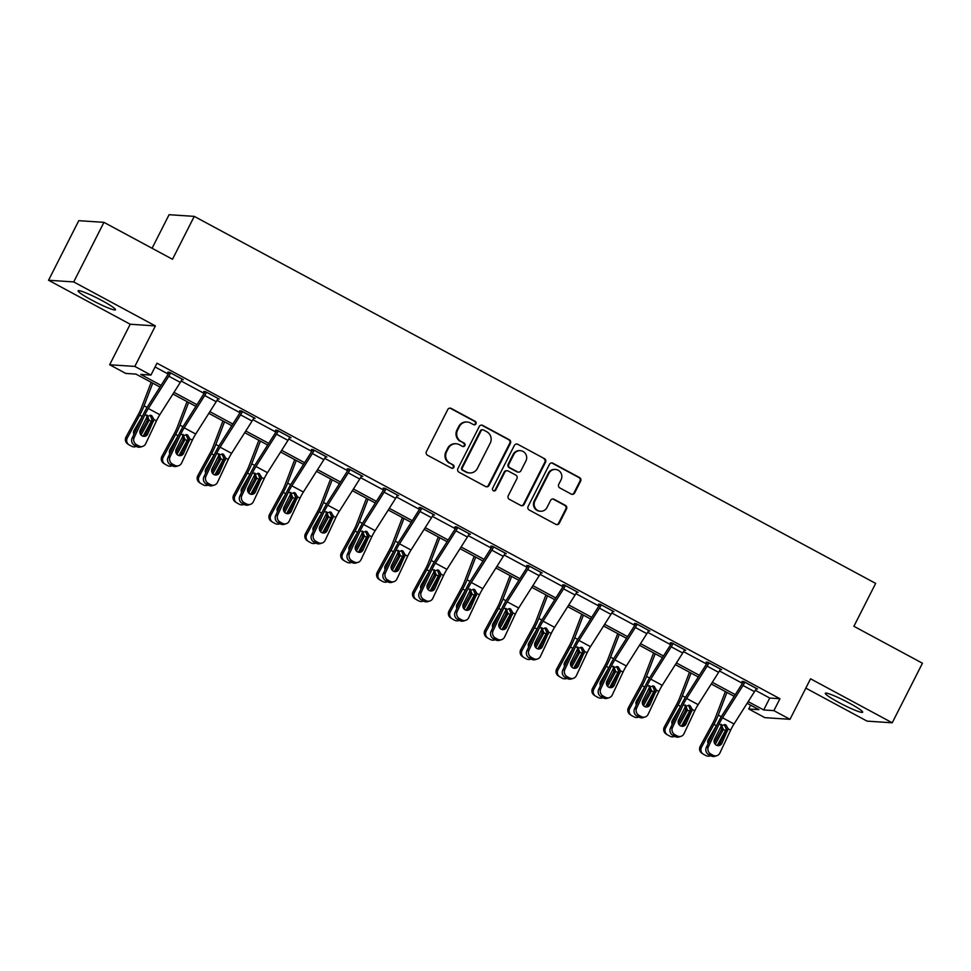 <?xml version="1.0" encoding="UTF-8"?>
<svg xmlns="http://www.w3.org/2000/svg" width="971" height="971" viewBox="0 0 971 971"><rect width="100%" height="100%" fill="white"/><g stroke="black" fill="none" stroke-linecap="round" stroke-linejoin="round"><path stroke-width="1.46" d="M475.936 423.841A1.845 1.784 93.8 0 0 475.195 421.353L451.199 408.427A2.634 2.549 93.8 0 0 447.752 409.556L426.39 451.661A2.634 2.549 93.8 0 0 427.458 455.217L451.454 468.131A1.845 1.784 93.8 0 0 453.87 467.354A1.845 1.784 93.8 0 0 453.117 464.866L450.01 463.191A8.436 8.156 93.8 0 1 446.587 451.806L448.359 448.299A8.436 8.156 93.8 0 1 459.392 444.706L462.487 446.381A1.845 1.784 93.8 0 0 464.903 445.592A1.845 1.784 93.8 0 0 464.15 443.104L461.055 441.429A8.436 8.156 93.8 0 1 457.62 430.056L459.404 426.548A8.436 8.156 93.8 0 1 470.425 422.955L473.532 424.63A1.845 1.784 93.8 0 0 475.936 423.841M473.897 424.776A1.845 1.784 93.8 0 0 474.516 421.305L450.52 408.39A2.634 2.549 93.8 0 0 449.84 408.136M451.831 468.289A1.845 1.784 93.8 0 0 452.437 464.818L450.01 463.191M462.864 446.526A1.845 1.784 93.8 0 0 463.47 443.067L461.055 441.429M849.285 703.101A20.949 2.148 -153.1 0 0 825.301 693.27A20.949 2.148 -153.1 0 0 838.677 702.397A20.949 2.148 -153.1 0 0 862.673 712.229A20.949 2.148 -153.1 0 0 849.285 703.101M102.101 300.646A20.949 2.148 -153.1 0 0 78.105 290.815A20.949 2.148 -153.1 0 0 91.48 299.942A20.949 2.148 -153.1 0 0 115.476 309.773A20.949 2.148 -153.1 0 0 102.101 300.646M571.203 494.069A2.634 2.549 93.8 0 0 574.65 492.94L580.646 481.131A2.634 2.549 93.8 0 0 579.566 477.574L552.924 463.228A2.634 2.549 93.8 0 0 549.477 464.344L528.115 506.449A2.634 2.549 93.8 0 0 529.195 510.006L555.837 524.352A2.634 2.549 93.8 0 0 559.284 523.235L566.518 508.962A2.634 2.549 93.8 0 0 565.45 505.406L554.04 499.264A2.634 2.549 93.8 0 0 550.606 500.393L547.013 507.469A7.052 6.821 93.8 0 1 540.507 511.256A7.052 6.821 93.8 0 1 534.924 500.963L548.991 473.241A7.052 6.821 93.8 0 1 555.497 469.454A7.052 6.821 93.8 0 1 561.068 479.747L558.726 484.371A2.634 2.549 93.8 0 0 559.806 487.928L571.203 494.069M755.341 690.296L769.748 698.052L779.944 698.732L773.899 710.638L790.006 719.317L764.832 717.654L748.738 708.976L758.934 709.655L747.136 703.295M103.946 222.347L73.711 281.93L48.55 280.255L78.772 220.672L103.946 222.347L172.498 259.269L194.261 216.375L875.66 583.401L853.897 626.295L922.45 663.217L892.228 722.788L810.554 678.802L790.006 719.317M48.55 280.255L130.211 324.241L155.384 325.916L73.711 281.93M155.384 325.916L134.835 366.419L150.93 375.097L140.734 374.418L161.065 385.378M779.944 698.732L156.974 363.178L150.93 375.097M510.418 443.298A2.634 2.549 93.8 0 0 509.338 439.754L482.696 425.395A2.634 2.549 93.8 0 0 479.249 426.524L457.887 468.629A2.634 2.549 93.8 0 0 458.967 472.185L485.609 486.532A2.634 2.549 93.8 0 0 489.056 485.403L510.418 443.298L509.739 443.262A2.634 2.549 93.8 0 0 508.658 439.705L482.017 425.347A2.634 2.549 93.8 0 0 481.349 425.104M517.81 444.305L544.452 458.664A2.634 2.549 93.8 0 1 545.532 462.22L524.17 504.325A2.634 2.549 93.8 0 1 520.723 505.442L509.314 499.3A2.634 2.549 93.8 0 1 508.246 495.744L516.912 478.667A2.634 2.549 93.8 0 0 515.844 475.11L508.27 471.044A2.634 2.549 93.8 0 0 504.835 472.161L495.817 489.942A1.845 1.784 93.8 0 1 494.105 490.938A1.845 1.784 93.8 0 1 492.649 488.243L514.363 445.434A2.634 2.549 93.8 0 1 517.81 444.305L544.452 458.664M805.821 688.136L867.054 721.125L892.228 722.788M194.261 216.375L169.088 214.7L152.071 248.273M155.057 366.965L168.238 374.066M181.14 381.02L204.116 393.389M217.031 400.343L240.007 412.724M252.921 419.678L275.898 432.059M288.8 439.001L311.788 451.381M324.69 458.336L347.667 470.717M360.581 477.659L383.557 490.039M396.471 496.994L419.448 509.374M432.35 516.329L455.338 528.697M468.24 535.652L491.217 548.032M504.131 554.987L527.107 567.367M540.01 574.31L562.998 586.69M575.9 593.645L598.876 606.025M611.791 612.98L634.767 625.348M647.681 632.303L670.658 644.683M683.56 651.638L706.548 664.006M719.45 670.961L742.427 683.341M181.917 379.612L183.337 379.71L169.537 372.269L167.825 372.16L168.978 372.779A2.682 0.619 118.3 0 1 168.432 373.762L147.944 406.072A20.148 4.673 -61.7 0 0 142.883 415.285L132.129 438.164L134.192 437.533A5.377 5.086 72.9 0 0 136.571 444.742L138.865 445.98A5.377 5.086 72.9 0 0 145.699 443.723L156.452 420.856A13.436 3.119 -61.7 0 1 159.827 414.702L180.315 382.392A9.407 2.185 118.3 0 0 182.16 379.139L170.653 372.937A9.407 2.185 118.3 0 1 168.808 376.19L148.32 408.512A13.436 3.119 -61.7 0 0 144.946 414.653L134.192 437.533M217.795 398.947L219.215 399.032L205.415 391.604L203.716 391.495L204.869 392.114M253.686 418.27L255.106 418.367L241.306 410.927L239.606 410.818L240.759 411.437A2.682 0.619 118.3 0 1 240.201 412.42L219.713 444.73A20.148 4.673 -61.7 0 0 214.664 453.955L203.91 476.822L205.973 476.191A5.377 5.086 72.9 0 0 208.34 483.412L210.646 484.65A5.377 5.086 72.9 0 0 217.48 482.381L228.234 459.514A13.436 3.119 -61.7 0 1 231.596 453.36L252.084 421.05A9.407 2.185 118.3 0 0 253.929 417.797L253.953 417.748M289.576 437.605L290.997 437.703L277.196 430.262L275.497 430.153L276.638 430.772M325.467 456.928L326.887 457.025L313.075 449.597L311.375 449.476L312.528 450.095M361.346 476.263L362.766 476.36L348.965 468.92L347.266 468.811L348.419 469.43M397.236 495.586L398.656 495.683L384.856 488.255L383.157 488.134L384.31 488.753M433.127 514.921L434.547 515.018L420.746 507.578L419.047 507.469L420.188 508.088M469.017 534.256L470.437 534.341L456.625 526.913L454.926 526.804L456.079 527.423M504.896 553.579L506.316 553.676L492.515 546.236L490.816 546.127L491.969 546.746M540.786 572.914L542.206 573.011L528.406 565.571L526.707 565.462L527.86 566.081M576.677 592.237L578.097 592.334L564.297 584.906L562.597 584.785L563.738 585.404M612.555 611.572L613.988 611.669L600.175 604.229L598.476 604.12L599.629 604.739M648.446 630.895L649.866 630.992L636.066 623.564L634.366 623.443L635.52 624.062M684.337 650.23L685.757 650.327L671.956 642.887L670.257 642.778L671.398 643.397M720.227 669.565L721.647 669.65L707.847 662.222L706.135 662.113L707.289 662.732M756.106 688.888L757.526 688.985L743.725 681.545L742.026 681.436L743.179 682.055M750.656 705.189L748.738 708.976M159.997 387.053L135.964 374.102L125.769 373.422L109.662 364.756L134.835 366.419M130.211 324.241L109.662 364.756M748.204 701.62L763.704 709.971L773.899 710.638M174.003 392.345L196.955 404.701M209.894 411.668L232.834 424.036M245.772 431.003L268.724 443.359M281.663 450.326L304.615 462.694M317.553 469.661L340.505 482.017M353.444 488.996L376.384 501.352M389.322 508.319L412.274 520.687M425.213 527.654L448.165 540.01M461.104 546.976L484.056 559.345M496.994 566.311L519.934 578.667M532.873 585.634L555.825 598.002M568.763 604.969L591.715 617.325M604.654 624.304L627.606 636.66M640.532 643.627L663.484 655.995M676.423 662.962L699.375 675.318M712.313 682.285L735.265 694.653M734.197 696.328L711.245 683.96M698.307 676.993L675.367 664.637M662.428 657.67L639.476 645.302M626.538 638.335L603.586 625.979M590.647 619.013L567.695 606.644M554.757 599.677L531.817 587.321M518.878 580.342L495.926 567.986M482.988 561.02L460.036 548.651M447.097 541.684L424.157 529.329M411.219 522.362L388.266 509.993M375.328 503.027L352.376 490.671M339.437 483.704L316.485 471.336M303.547 464.369L280.607 452.013M267.668 445.034L244.716 432.678M231.778 425.711L208.826 413.343M195.887 406.376L172.935 394.02M769.748 698.052L763.704 709.971M467.185 422.021L466.505 421.972A8.436 8.156 93.8 0 0 458.725 426.5L459.404 426.548M460.363 441.392A8.436 8.156 93.8 0 1 456.94 430.007L458.725 426.5M456.152 443.771L455.472 443.735A8.436 8.156 93.8 0 0 447.68 448.262L448.359 448.299M449.33 463.143A8.436 8.156 93.8 0 1 445.907 451.77L447.68 448.262M486.289 486.774A2.634 2.549 93.8 0 0 488.377 485.366L509.739 443.262M483.522 430.007A1.845 1.784 93.8 0 0 481.106 430.796L462.354 467.755A1.845 1.784 93.8 0 0 463.106 470.243L466.383 472.003A8.436 8.156 93.8 0 0 477.404 468.41L490.221 443.152A8.436 8.156 93.8 0 0 486.799 431.767L483.522 430.007M482.818 429.801L482.138 429.765A1.845 1.784 93.8 0 0 480.427 430.748L481.106 430.796M469.624 472.938L468.944 472.901A8.436 8.156 93.8 0 1 465.704 471.967L462.427 470.195A1.845 1.784 93.8 0 1 461.674 467.706L480.427 430.748M521.391 505.685A2.634 2.549 93.8 0 0 523.49 504.277L544.852 462.172A2.634 2.549 93.8 0 0 543.772 458.615M507.263 470.753L506.583 470.704A2.634 2.549 93.8 0 0 504.155 472.124L495.125 489.894L495.817 489.942M493.766 490.877A1.845 1.784 93.8 0 0 495.125 489.894M525.906 460.958A7.052 6.821 93.8 0 0 520.322 450.665A7.052 6.821 93.8 0 0 513.817 454.44L508.865 464.211A2.634 2.549 93.8 0 0 509.933 467.767L517.507 471.845A2.634 2.549 93.8 0 0 520.942 470.717L525.906 460.958M520.322 450.665L519.643 450.617A7.052 6.821 93.8 0 0 513.137 454.404L513.817 454.44M518.514 472.137L517.834 472.088A2.634 2.549 93.8 0 1 516.815 471.797L509.253 467.719A2.634 2.549 93.8 0 1 508.185 464.162L513.137 454.404M517.13 444.269A2.634 2.549 93.8 0 0 516.463 444.014M555.497 469.454L554.817 469.406A7.052 6.821 93.8 0 0 548.312 473.193L548.991 473.241M540.507 511.256L539.827 511.207A7.052 6.821 93.8 0 1 534.244 500.915L548.312 473.193M556.504 524.607A2.634 2.549 93.8 0 0 558.604 523.187L565.838 508.925A2.634 2.549 93.8 0 0 564.77 505.369L553.361 499.228A2.634 2.549 93.8 0 0 552.693 498.973M571.883 494.312A2.634 2.549 93.8 0 0 573.97 492.892L579.966 481.082A2.634 2.549 93.8 0 0 578.886 477.526L552.244 463.179A2.634 2.549 93.8 0 0 551.577 462.936M151.173 382.295L141.317 408.038A13.436 3.119 118.3 0 1 138.44 414.216L126.036 436.986L127.347 437.848A5.377 5.219 123.3 0 0 129.374 445.046L131.68 446.284A5.377 5.219 123.3 0 0 136.365 446.381M152.738 383.144L144.06 405.817A20.148 4.673 118.3 0 1 139.739 415.078L127.347 437.848M152.411 419.071A20.148 4.673 118.3 0 1 151.245 421.28L143.089 436.246M133.913 434.377A4.297 4.175 -56.7 0 1 134.034 430.469L142.871 415.309M147.107 415.066L149.109 420.127L146.912 421.05L140.14 433.491M140.2 433.649L141.402 434.438L148.794 420.868M128.997 444.815L127.687 443.953A5.377 5.219 -56.7 0 1 126.036 436.986M146.912 421.05L147.458 419.084L146.767 416.62M144.145 436.367A4.297 4.066 72.9 0 0 145.577 434.717L152.253 420.334L150.177 415.272M136.571 444.742L134.508 445.386L136.802 446.624L138.865 445.98M134.508 445.386A5.377 5.086 -107.1 0 1 132.129 438.164M142.676 446.381L140.613 447.012A5.377 5.086 -107.1 0 1 136.802 446.624M153.976 419.521L147.641 434.073A4.297 4.066 -107.1 0 1 142.179 435.882A4.297 4.066 -107.1 0 1 140.285 430.117L147.434 415.989L151.731 415.673L153.976 419.521L156.452 420.856M150.833 415.321L151.731 415.673M187.063 401.618L177.208 427.374A13.436 3.119 118.3 0 1 174.319 433.552L161.926 456.321L163.237 457.171A5.377 5.219 123.3 0 0 165.264 464.369L167.558 465.607A5.377 5.219 123.3 0 0 172.255 465.716M188.629 402.467L179.951 425.14A20.148 4.673 118.3 0 1 175.63 434.413L163.237 457.171M188.301 438.394A20.148 4.673 118.3 0 1 187.136 440.603L178.98 455.581M169.804 453.712A4.297 4.175 -56.7 0 1 169.925 449.804L178.761 434.644L168.019 457.499L170.083 456.856A5.377 5.086 72.9 0 0 172.462 464.077L174.756 465.315A5.377 5.086 72.9 0 0 181.589 463.058L192.343 440.179A13.436 3.119 -61.7 0 1 195.717 434.037L216.193 401.715A9.407 2.185 118.3 0 0 218.05 398.462L218.074 398.413M182.997 434.401L185 439.45L182.803 440.385L176.03 452.826M176.079 452.972L177.292 453.76L184.672 440.203M164.888 464.15L163.577 463.288A5.377 5.219 -56.7 0 1 161.926 456.321M182.803 440.385L183.349 438.419L182.657 435.955M222.942 420.953L213.086 446.709A13.436 3.119 118.3 0 1 210.209 452.887L197.817 475.644L199.116 476.506A5.377 5.219 123.3 0 0 201.155 483.704L203.449 484.942A5.377 5.219 123.3 0 0 208.146 485.039M224.519 421.802L215.841 444.475A20.148 4.673 118.3 0 1 211.52 453.736L199.116 476.506M224.18 457.729A20.148 4.673 118.3 0 1 223.027 459.938L214.87 474.904M205.682 473.035A4.297 4.175 -56.7 0 1 205.816 469.127L214.652 453.967M218.888 453.724L220.89 458.785L218.693 459.72L211.909 472.149M211.969 472.307L213.171 473.095L220.563 459.538M200.766 483.473L199.468 482.611A5.377 5.219 -56.7 0 1 197.817 475.644M218.693 459.72L219.24 457.742L218.548 455.29M205.136 391.58L204.845 392.163A2.682 0.619 118.3 0 1 204.311 393.085L183.835 425.395A20.148 4.673 -61.7 0 0 178.773 434.62M206.568 392.223L206.544 392.272A9.407 2.185 118.3 0 1 204.699 395.525L184.211 427.835A13.436 3.119 -61.7 0 0 180.837 433.988L170.083 456.856M180.036 455.702A4.297 4.066 72.9 0 0 181.468 454.04L188.143 439.669L186.068 434.595M172.462 464.077L170.386 464.708L172.692 465.946L174.756 465.315M170.386 464.708A5.377 5.086 -107.1 0 1 168.019 457.499M178.567 465.716L176.504 466.347A5.377 5.086 -107.1 0 1 172.692 465.946M189.867 438.843L183.531 453.408A4.297 4.066 -107.1 0 1 178.069 455.217A4.297 4.066 -107.1 0 1 176.164 449.439L183.313 435.324L187.621 435.008L189.867 438.843L192.343 440.179M186.723 434.656L187.621 435.008M242.459 411.546L242.434 411.595A9.407 2.185 118.3 0 1 240.59 414.86L220.101 447.17A13.436 3.119 -61.7 0 0 216.727 453.311L205.973 476.191M215.914 475.037A4.297 4.066 72.9 0 0 217.346 473.375L224.034 458.992L221.958 453.93M208.34 483.412L206.277 484.044L208.583 485.282L210.646 484.65M206.277 484.044A5.377 5.086 -107.1 0 1 203.91 476.822M214.457 485.039L212.382 485.682A5.377 5.086 -107.1 0 1 208.583 485.282M225.745 458.178L219.41 472.731A4.297 4.066 -107.1 0 1 213.948 474.552A4.297 4.066 -107.1 0 1 212.054 468.775L219.203 454.646L223.512 454.331L225.745 458.178L228.234 459.514M222.602 453.979L223.512 454.331M258.832 440.288L248.977 466.031A13.436 3.119 118.3 0 1 246.1 472.209L233.695 494.979L235.006 495.841A5.377 5.219 123.3 0 0 237.033 503.027L239.339 504.265A5.377 5.219 123.3 0 0 244.024 504.374M260.41 441.125L251.732 463.798A20.148 4.673 118.3 0 1 247.411 473.071L235.006 495.841M260.07 477.064A20.148 4.673 118.3 0 1 258.905 479.261L250.761 494.239M241.573 492.37A4.297 4.175 -56.7 0 1 241.706 488.462L250.542 473.302L239.788 496.157L241.864 495.513A5.377 5.086 72.9 0 0 244.231 502.735L246.537 503.973A5.377 5.086 72.9 0 0 253.358 501.716L264.112 478.837A13.436 3.119 -61.7 0 1 267.486 472.695L287.974 440.385A9.407 2.185 118.3 0 0 289.819 437.12L289.844 437.071M254.766 473.059L256.769 478.12L254.572 479.043L247.799 491.484M247.86 491.629L249.061 492.431L256.453 478.861M236.657 502.808L235.346 501.946A5.377 5.219 -56.7 0 1 233.695 494.979M254.572 479.043L255.118 477.077L254.426 474.613M294.723 459.611L284.867 485.366A13.436 3.119 118.3 0 1 281.991 491.544L269.586 514.302L270.897 515.164A5.377 5.219 123.3 0 0 272.924 522.362L275.23 523.6A5.377 5.219 123.3 0 0 279.915 523.709M296.289 460.46L287.61 483.133A20.148 4.673 118.3 0 1 283.289 492.406L270.897 515.164M295.961 496.387A20.148 4.673 118.3 0 1 294.796 498.596L286.639 513.562M277.463 511.693A4.297 4.175 -56.7 0 1 277.585 507.784L286.421 492.625L275.679 515.48L277.742 514.848A5.377 5.086 72.9 0 0 280.121 522.07L282.415 523.308A5.377 5.086 72.9 0 0 289.249 521.039L300.003 498.172A13.436 3.119 -61.7 0 1 303.377 492.018L323.865 459.708A9.407 2.185 118.3 0 0 325.71 456.455L314.203 450.265A9.407 2.185 118.3 0 1 312.359 453.518L291.87 485.828A13.436 3.119 -61.7 0 0 288.496 491.969L277.742 514.848M290.657 492.382L292.659 497.443L290.463 498.378L283.69 510.819M283.738 510.964L284.952 511.753L292.332 498.196M272.548 522.131L271.237 521.281A5.377 5.219 -56.7 0 1 269.586 514.302M290.463 498.378L291.009 496.399L290.317 493.948M330.613 478.946L320.758 504.689A13.436 3.119 118.3 0 1 317.869 510.867L305.477 533.637L306.775 534.499A5.377 5.219 123.3 0 0 308.814 541.697L311.108 542.935A5.377 5.219 123.3 0 0 315.806 543.032M332.179 479.783L323.501 502.468A20.148 4.673 118.3 0 1 319.18 511.729L306.775 534.499M331.839 515.722A20.148 4.673 118.3 0 1 330.686 517.931L322.53 532.897M313.354 531.028A4.297 4.175 -56.7 0 1 313.475 527.119L322.311 511.96L311.57 534.815L313.633 534.184A5.377 5.086 72.9 0 0 316.012 541.393L318.306 542.631A5.377 5.086 72.9 0 0 325.139 540.374L335.893 517.494A13.436 3.119 -61.7 0 1 339.267 511.353L359.743 479.043A9.407 2.185 118.3 0 0 361.6 475.79L361.625 475.741M326.547 511.717L328.55 516.778L326.353 517.701L319.58 530.142M319.629 530.287L320.843 531.088L328.222 517.519M308.438 541.466L307.127 540.604A5.377 5.219 -56.7 0 1 305.477 533.637M326.353 517.701L326.899 515.735L326.207 513.271M276.905 430.238L276.614 430.821A2.682 0.619 118.3 0 1 276.092 431.743L255.604 464.065A20.148 4.673 -61.7 0 0 250.542 473.278M278.349 430.881L278.325 430.93A9.407 2.185 118.3 0 1 276.468 434.183L255.98 466.493A13.436 3.119 -61.7 0 0 252.618 472.646L241.864 495.513M251.805 494.36A4.297 4.066 72.9 0 0 253.237 492.698L259.912 478.327L257.849 473.265M244.231 502.735L242.167 503.366L244.461 504.604L246.537 503.973M242.167 503.366A5.377 5.086 -107.1 0 1 239.788 496.157M250.336 504.374L248.273 505.005A5.377 5.086 -107.1 0 1 244.461 504.604M261.636 477.501L255.3 492.066A4.297 4.066 -107.1 0 1 249.838 493.875A4.297 4.066 -107.1 0 1 247.945 488.097L255.094 473.982L259.391 473.666L261.636 477.501L264.112 478.837M258.492 473.314L259.391 473.666M312.796 449.573L312.504 450.143A2.682 0.619 118.3 0 1 311.982 451.078L291.494 483.388A20.148 4.673 -61.7 0 0 286.433 492.613M287.695 513.695A4.297 4.066 72.9 0 0 289.127 512.033L295.803 497.65L293.728 492.588M280.121 522.07L278.058 522.701L280.352 523.939L282.415 523.308M278.058 522.701A5.377 5.086 -107.1 0 1 275.679 515.48M286.227 523.697L284.163 524.34A5.377 5.086 -107.1 0 1 280.352 523.939M297.527 496.836L291.191 511.401A4.297 4.066 -107.1 0 1 285.729 513.21A4.297 4.066 -107.1 0 1 283.823 507.432L290.984 493.304L295.281 492.989L297.527 496.836L300.003 498.172M294.383 492.637L295.281 492.989M348.686 468.908L348.395 469.479A2.682 0.619 118.3 0 1 347.861 470.401L327.385 502.723A20.148 4.673 -61.7 0 0 322.323 511.935M350.118 469.539L350.094 469.588A9.407 2.185 118.3 0 1 348.249 472.841L327.761 505.163A13.436 3.119 -61.7 0 0 324.387 511.304L313.633 534.184M323.586 533.018A4.297 4.066 72.9 0 0 325.006 531.355L331.694 516.985L329.618 511.923M316.012 541.393L313.936 542.036L316.243 543.275L318.306 542.631M313.936 542.036A5.377 5.086 -107.1 0 1 311.57 534.815M322.117 543.032L320.054 543.663A5.377 5.086 -107.1 0 1 316.243 543.275M333.417 516.159L327.081 530.724A4.297 4.066 -107.1 0 1 321.619 532.533A4.297 4.066 -107.1 0 1 319.714 526.755L326.863 512.639L331.172 512.324L333.417 516.159L335.893 517.494M330.261 511.972L331.172 512.324M386.009 488.874L397.479 495.113A9.407 2.185 118.3 0 1 395.634 498.366L375.146 530.688A13.436 3.119 -61.7 0 0 371.784 536.829L361.03 559.709A5.377 5.086 72.9 0 1 354.197 561.966L351.89 560.728L349.827 561.359L352.133 562.597L354.197 561.966M384.577 488.231L384.285 488.801A2.682 0.619 118.3 0 1 383.751 489.736L363.263 522.046A20.148 4.673 -61.7 0 0 358.214 531.271L347.46 554.138L349.524 553.506A5.377 5.086 72.9 0 0 351.89 560.728M385.985 488.923A9.407 2.185 118.3 0 1 384.128 492.176L363.652 524.486A13.436 3.119 -61.7 0 0 360.277 530.639L349.524 553.506M359.464 552.353A4.297 4.066 72.9 0 0 360.896 550.691L367.572 536.32L365.509 531.246M349.827 561.359A5.377 5.086 -107.1 0 1 347.46 554.138M357.996 562.367L355.932 562.998A5.377 5.086 -107.1 0 1 352.133 562.597M369.296 535.494L362.96 550.059A4.297 4.066 -107.1 0 1 357.498 551.868A4.297 4.066 -107.1 0 1 355.604 546.09L362.753 531.962L367.062 531.659L369.296 535.494L371.784 536.829M366.152 531.295L367.062 531.659M433.394 514.399L433.369 514.448A9.407 2.185 118.3 0 1 431.525 517.701L411.036 550.011A13.436 3.119 -61.7 0 0 407.662 556.165L396.908 579.032A5.377 5.086 72.9 0 1 390.087 581.289L387.781 580.051L385.718 580.694L388.012 581.932L390.087 581.289M420.455 507.566L420.164 508.136A2.682 0.619 118.3 0 1 419.642 509.071L399.154 541.381A20.148 4.673 -61.7 0 0 394.092 550.593L383.339 573.473L385.414 572.841A5.377 5.086 72.9 0 0 387.781 580.051M421.887 508.197L421.863 508.246A9.407 2.185 118.3 0 1 420.018 511.499L399.53 543.821A13.436 3.119 -61.7 0 0 396.168 549.962L385.414 572.841M395.355 571.676A4.297 4.066 72.9 0 0 396.787 570.026L403.463 555.643L401.399 550.581M385.718 580.694A5.377 5.086 -107.1 0 1 383.339 573.473M393.886 581.69L391.823 582.321A5.377 5.086 -107.1 0 1 388.012 581.932M405.186 554.829L398.85 569.382A4.297 4.066 -107.1 0 1 393.389 571.191A4.297 4.066 -107.1 0 1 391.495 565.425L398.644 551.297L402.941 550.982L405.186 554.829L407.662 556.165M402.043 550.63L402.941 550.982M469.284 533.722L469.26 533.771A9.407 2.185 118.3 0 1 467.415 537.024L446.927 569.346A13.436 3.119 -61.7 0 0 443.553 575.487L432.799 598.367A5.377 5.086 72.9 0 1 425.966 600.624L423.672 599.386L421.608 600.017L423.902 601.255L425.966 600.624M456.346 526.889L456.054 527.471A2.682 0.619 118.3 0 1 455.533 528.394L435.044 560.716A20.148 4.673 -61.7 0 0 429.983 569.928L419.229 592.808L421.293 592.164A5.377 5.086 72.9 0 0 423.672 599.386M469.26 533.771L457.754 527.581A9.407 2.185 118.3 0 1 455.909 530.834L435.421 563.144A13.436 3.119 -61.7 0 0 432.046 569.297L421.293 592.164M431.245 591.011A4.297 4.066 72.9 0 0 432.678 589.348L439.353 574.978L437.278 569.916M421.608 600.017A5.377 5.086 -107.1 0 1 419.229 592.808M429.777 601.025L427.713 601.656A5.377 5.086 -107.1 0 1 423.902 601.255M441.077 574.152L434.741 588.717A4.297 4.066 -107.1 0 1 429.279 590.526A4.297 4.066 -107.1 0 1 427.374 584.748L434.523 570.632L438.831 570.317L441.077 574.152L443.553 575.487M437.933 569.965L438.831 570.317M505.175 553.057L505.151 553.106A9.407 2.185 118.3 0 1 503.294 556.359L482.805 588.669A13.436 3.119 -61.7 0 0 479.443 594.822L468.69 617.69A5.377 5.086 72.9 0 1 461.856 619.959L459.562 618.721L457.487 619.352L459.793 620.59L461.856 619.959M492.236 546.224L491.945 546.794A2.682 0.619 118.3 0 1 491.411 547.729L470.923 580.039A20.148 4.673 -61.7 0 0 465.874 589.263L455.12 612.131L457.183 611.499A5.377 5.086 72.9 0 0 459.562 618.721M493.669 546.855L493.644 546.904A9.407 2.185 118.3 0 1 491.799 550.169L471.311 582.479A13.436 3.119 -61.7 0 0 467.937 588.62L457.183 611.499M467.136 610.346A4.297 4.066 72.9 0 0 468.556 608.683L475.244 594.301L473.168 589.239M457.487 619.352A5.377 5.086 -107.1 0 1 455.12 612.131M465.667 620.348L463.592 620.991A5.377 5.086 -107.1 0 1 459.793 620.59M476.967 593.487L470.632 608.04A4.297 4.066 -107.1 0 1 465.158 609.861A4.297 4.066 -107.1 0 1 463.264 604.083L470.413 589.955L474.722 589.64L476.967 593.487L479.443 594.822M473.812 589.288L474.722 589.64M528.127 565.547L527.836 566.129A2.682 0.619 118.3 0 1 527.302 567.052L506.813 599.374A20.148 4.673 -61.7 0 0 501.764 608.586L491.01 631.466L493.074 630.822L503.828 607.955A13.436 3.119 -61.7 0 1 507.202 601.802L527.678 569.492A9.407 2.185 118.3 0 0 529.535 566.239L541.029 572.429A9.407 2.185 118.3 0 1 539.184 575.694L518.696 608.004A13.436 3.119 -61.7 0 0 515.322 614.145L504.568 637.025A5.377 5.086 72.9 0 1 497.747 639.282L495.441 638.044L493.377 638.675L495.683 639.913L497.747 639.282M503.014 629.669A4.297 4.066 72.9 0 0 504.447 628.006L511.122 613.636L509.059 608.574M493.377 638.675A5.377 5.086 -107.1 0 1 491.01 631.466M501.546 639.683L499.482 640.314A5.377 5.086 -107.1 0 1 495.683 639.913M493.074 630.822A5.377 5.086 72.9 0 0 495.441 638.044M512.846 612.81L506.51 627.375A4.297 4.066 -107.1 0 1 501.048 629.184A4.297 4.066 -107.1 0 1 499.155 623.406L506.304 609.29L510.612 608.975L512.846 612.81L515.322 614.145M509.702 608.623L510.612 608.975M576.944 591.715L576.92 591.764A9.407 2.185 118.3 0 1 575.075 595.017L554.587 627.339A13.436 3.119 -61.7 0 0 551.212 633.48L540.459 656.347A5.377 5.086 72.9 0 1 533.637 658.617L531.331 657.379L529.268 658.01L531.562 659.248L533.637 658.617M564.005 584.882L563.714 585.452A2.682 0.619 118.3 0 1 563.192 586.387L542.704 618.697A20.148 4.673 -61.7 0 0 537.643 627.921L526.889 650.788L528.964 650.157A5.377 5.086 72.9 0 0 531.331 657.379M565.438 585.525L565.413 585.574A9.407 2.185 118.3 0 1 563.568 588.827L543.08 621.137A13.436 3.119 -61.7 0 0 539.718 627.278L528.964 650.157M538.905 649.004A4.297 4.066 72.9 0 0 540.337 647.341L547.013 632.958L544.937 627.897M529.268 658.01A5.377 5.086 -107.1 0 1 526.889 650.788M537.436 659.006L535.373 659.649A5.377 5.086 -107.1 0 1 531.562 659.248M548.736 632.145L542.401 646.71A4.297 4.066 -107.1 0 1 536.939 648.519A4.297 4.066 -107.1 0 1 535.045 642.741L542.194 628.613L546.491 628.298L548.736 632.145L551.212 633.48M545.593 627.946L546.491 628.298M612.835 611.05L612.81 611.099A9.407 2.185 118.3 0 1 610.965 614.352L590.477 646.662A13.436 3.119 -61.7 0 0 587.103 652.803L576.349 675.682A5.377 5.086 72.9 0 1 569.516 677.94L567.222 676.702L565.158 677.345L567.452 678.583L569.516 677.94M599.896 604.217L599.605 604.787A2.682 0.619 118.3 0 1 599.083 605.71L578.595 638.032A20.148 4.673 -61.7 0 0 573.533 647.244L562.779 670.124L564.843 669.492A5.377 5.086 72.9 0 0 567.222 676.702M601.328 604.848L601.304 604.897A9.407 2.185 118.3 0 1 599.459 608.149L578.971 640.472A13.436 3.119 -61.7 0 0 575.597 646.613L564.843 669.492M574.796 668.327A4.297 4.066 72.9 0 0 576.228 666.664L582.903 652.294L580.828 647.232M565.158 677.345A5.377 5.086 -107.1 0 1 562.779 670.124M573.327 678.341L571.264 678.972A5.377 5.086 -107.1 0 1 567.452 678.583M584.627 651.468L578.291 666.033A4.297 4.066 -107.1 0 1 572.829 667.842A4.297 4.066 -107.1 0 1 570.924 662.064L578.073 647.948L582.382 647.633L584.627 651.468L587.103 652.803M581.483 647.281L582.382 647.633M648.725 630.373L648.701 630.422A9.407 2.185 118.3 0 1 646.844 633.675L626.356 665.997A13.436 3.119 -61.7 0 0 622.994 672.138L612.24 695.018A5.377 5.086 72.9 0 1 605.406 697.275L603.1 696.037L601.037 696.668L603.343 697.906L605.406 697.275M635.787 623.54L635.495 624.11A2.682 0.619 118.3 0 1 634.961 625.045L614.473 657.355A20.148 4.673 -61.7 0 0 609.424 666.579L598.67 689.446L600.733 688.815A5.377 5.086 72.9 0 0 603.1 696.037M637.219 624.183L637.194 624.232A9.407 2.185 118.3 0 1 635.35 627.484L614.861 659.795A13.436 3.119 -61.7 0 0 611.487 665.948L600.733 688.815M610.674 687.662A4.297 4.066 72.9 0 0 612.106 685.999L618.794 671.629L616.719 666.555M601.037 696.668A5.377 5.086 -107.1 0 1 598.67 689.446M609.218 697.676L607.142 698.307A5.377 5.086 -107.1 0 1 603.343 697.906M620.518 670.803L614.182 685.368A4.297 4.066 -107.1 0 1 608.708 687.177A4.297 4.066 -107.1 0 1 606.814 681.399L613.963 667.271L618.272 666.968L620.518 670.803L622.994 672.138M617.362 666.604L618.272 666.968M684.604 649.708L684.579 649.757A9.407 2.185 118.3 0 1 682.734 653.01L662.246 685.32A13.436 3.119 -61.7 0 0 658.872 691.473L648.118 714.34A5.377 5.086 72.9 0 1 641.297 716.598L638.991 715.36L636.927 716.003L639.234 717.241L641.297 716.598M671.665 642.875L671.374 643.445A2.682 0.619 118.3 0 1 670.852 644.38L650.364 676.69A20.148 4.673 -61.7 0 0 645.314 685.902L634.548 708.781L636.624 708.15A5.377 5.086 72.9 0 0 638.991 715.36M684.579 649.757L673.085 643.555A9.407 2.185 118.3 0 1 671.228 646.807L650.74 679.13A13.436 3.119 -61.7 0 0 647.378 685.271L636.624 708.15M646.565 706.985A4.297 4.066 72.9 0 0 647.997 705.334L654.672 690.951L652.609 685.89M636.927 716.003A5.377 5.086 -107.1 0 1 634.548 708.781M645.096 716.999L643.033 717.63A5.377 5.086 -107.1 0 1 639.234 717.241M656.396 690.138L650.06 704.691A4.297 4.066 -107.1 0 1 644.598 706.5A4.297 4.066 -107.1 0 1 642.705 700.734L649.854 686.606L654.151 686.291L656.396 690.138L658.872 691.473M653.252 685.939L654.151 686.291M720.494 669.031L720.47 669.08A9.407 2.185 118.3 0 1 718.625 672.333L698.137 704.655A13.436 3.119 -61.7 0 0 694.763 710.796L684.009 733.675A5.377 5.086 72.9 0 1 677.175 735.933L674.881 734.695L672.818 735.326L675.112 736.564L677.175 735.933M707.556 662.198L707.264 662.78A2.682 0.619 118.3 0 1 706.742 663.703L686.254 696.025A20.148 4.673 -61.7 0 0 681.193 705.237L670.439 728.116L672.502 727.473A5.377 5.086 72.9 0 0 674.881 734.695M708.988 662.841L708.964 662.89A9.407 2.185 118.3 0 1 707.119 666.142L686.631 698.452A13.436 3.119 -61.7 0 0 683.256 704.606L672.502 727.473M682.455 726.32A4.297 4.066 72.9 0 0 683.887 724.657L690.563 710.287L688.488 705.225M672.818 735.326A5.377 5.086 -107.1 0 1 670.439 728.116M680.987 736.334L678.923 736.965A5.377 5.086 -107.1 0 1 675.112 736.564M692.287 709.461L685.951 724.026A4.297 4.066 -107.1 0 1 680.489 725.835A4.297 4.066 -107.1 0 1 678.595 720.057L685.744 705.941L690.041 705.626L692.287 709.461L694.763 710.796M689.143 705.274L690.041 705.626M756.385 688.366L756.36 688.415A9.407 2.185 118.3 0 1 754.503 691.668L734.027 723.978A13.436 3.119 -61.7 0 0 730.653 730.131L719.899 752.998A5.377 5.086 72.9 0 1 713.066 755.268L710.772 754.03L708.696 754.661L711.003 755.899L713.066 755.268M743.446 681.533L743.155 682.103A2.682 0.619 118.3 0 1 742.621 683.038L722.145 715.348A20.148 4.673 -61.7 0 0 717.083 724.572L706.33 747.439L708.393 746.808A5.377 5.086 72.9 0 0 710.772 754.03M756.36 688.415L744.854 682.212A9.407 2.185 118.3 0 1 743.009 685.477L722.521 717.787A13.436 3.119 -61.7 0 0 719.147 723.929L708.393 746.808M718.346 745.655A4.297 4.066 72.9 0 0 719.778 743.992L726.454 729.609L724.378 724.548M708.696 754.661A5.377 5.086 -107.1 0 1 706.33 747.439M716.877 755.656L714.814 756.3A5.377 5.086 -107.1 0 1 711.003 755.899M728.177 728.796L721.841 743.349A4.297 4.066 -107.1 0 1 716.38 745.17A4.297 4.066 -107.1 0 1 714.474 739.392L721.623 725.264L725.932 724.949L728.177 728.796L730.653 730.131M725.034 724.597L725.932 724.949M366.492 498.269L356.636 524.024A13.436 3.119 118.3 0 1 353.76 530.202L341.355 552.96L342.666 553.822A5.377 5.219 123.3 0 0 344.705 561.02L346.999 562.258A5.377 5.219 123.3 0 0 351.696 562.367M368.07 499.118L359.391 521.791A20.148 4.673 118.3 0 1 355.07 531.064L342.666 553.822M367.73 535.045A20.148 4.673 118.3 0 1 366.577 537.254L358.42 552.22M349.232 550.351A4.297 4.175 -56.7 0 1 349.366 546.455L358.202 531.295M362.438 531.052L364.441 536.101L362.244 537.036L355.459 549.477M355.52 549.622L356.721 550.411L364.113 536.854M344.317 560.789L343.018 559.939A5.377 5.219 -56.7 0 1 341.355 552.96M362.244 537.036L362.79 535.057L362.098 532.606M402.382 517.604L392.527 543.347A13.436 3.119 118.3 0 1 389.65 549.525L377.246 572.295L378.556 573.157A5.377 5.219 123.3 0 0 380.583 580.355L382.89 581.593A5.377 5.219 123.3 0 0 387.575 581.69M403.96 518.453L395.282 541.126A20.148 4.673 118.3 0 1 390.961 550.387L378.556 573.157M403.62 554.38A20.148 4.673 118.3 0 1 402.455 556.589L394.299 571.555M385.123 569.686A4.297 4.175 -56.7 0 1 385.256 565.777L394.092 550.618M398.316 550.375L400.319 555.436L398.122 556.359L391.349 568.8M391.41 568.957L392.612 569.746L400.003 556.189M380.207 580.124L378.896 579.262A5.377 5.219 -56.7 0 1 377.246 572.295M398.122 556.359L398.668 554.392L397.976 551.929M438.273 536.927L428.417 562.682A13.436 3.119 118.3 0 1 425.541 568.86L413.136 591.63L414.447 592.48A5.377 5.219 123.3 0 0 416.474 599.677L418.78 600.915A5.377 5.219 123.3 0 0 423.465 601.025M439.839 537.776L431.16 560.449A20.148 4.673 118.3 0 1 426.839 569.722L414.447 592.48M439.511 573.703A20.148 4.673 118.3 0 1 438.346 575.912L430.189 590.89M421.013 589.021A4.297 4.175 -56.7 0 1 421.135 585.112L429.971 569.953M434.207 569.71L436.21 574.771L434.013 575.694L427.24 588.135M427.289 588.28L428.502 589.069L435.882 575.512M416.098 599.459L414.787 598.597A5.377 5.219 -56.7 0 1 413.136 591.63M434.013 575.694L434.559 573.727L433.867 571.264M474.164 556.262L464.308 582.017A13.436 3.119 118.3 0 1 461.419 588.195L449.027 610.953L450.326 611.815A5.377 5.219 123.3 0 0 452.365 619.013L454.659 620.251A5.377 5.219 123.3 0 0 459.356 620.348M475.729 557.111L467.051 579.784A20.148 4.673 118.3 0 1 462.73 589.045L450.326 611.815M475.389 593.038A20.148 4.673 118.3 0 1 474.236 595.247L466.08 610.213M456.892 608.344A4.297 4.175 -56.7 0 1 457.025 604.435L465.862 589.276M470.098 589.033L472.1 594.094L469.903 595.029L463.118 607.458M463.179 607.615L464.393 608.404L471.772 594.847M451.988 618.782L450.678 617.92A5.377 5.219 -56.7 0 1 449.027 610.953M469.903 595.029L470.45 593.05L469.758 590.599M510.042 575.597L500.186 601.34A13.436 3.119 118.3 0 1 497.31 607.518L484.905 630.288L486.216 631.15A5.377 5.219 123.3 0 0 488.255 638.335L490.549 639.573A5.377 5.219 123.3 0 0 495.234 639.683M511.62 576.434L502.942 599.107A20.148 4.673 118.3 0 1 498.621 608.38L486.216 631.15M511.28 612.373A20.148 4.673 118.3 0 1 510.115 614.57L501.971 629.548M492.783 627.679A4.297 4.175 -56.7 0 1 492.916 623.77L501.752 608.611M505.988 608.368L507.991 613.429L505.782 614.352L499.009 626.793M499.07 626.938L500.271 627.739L507.663 614.17M487.867 638.117L486.568 637.255A5.377 5.219 -56.7 0 1 484.905 630.288M505.782 614.352L506.34 612.385L505.648 609.922M545.933 594.92L536.077 620.675A13.436 3.119 118.3 0 1 533.2 626.853L520.796 649.611L522.107 650.473A5.377 5.219 123.3 0 0 524.134 657.67L526.44 658.908A5.377 5.219 123.3 0 0 531.125 659.018M547.498 595.769L538.832 618.442A20.148 4.673 118.3 0 1 534.511 627.715L522.107 650.473M547.171 631.696A20.148 4.673 118.3 0 1 546.005 633.905L537.849 648.871M528.673 647.002A4.297 4.175 -56.7 0 1 528.807 643.093L537.631 627.934M541.867 627.691L543.869 632.752L541.672 633.687L534.9 646.128M534.96 646.273L536.162 647.062L543.554 633.505M523.757 657.44L522.447 656.59A5.377 5.219 -56.7 0 1 520.796 649.611M541.672 633.687L542.219 631.708L541.527 629.257M581.823 614.255L571.968 639.998A13.436 3.119 118.3 0 1 569.079 646.176L556.686 668.946L557.997 669.808A5.377 5.219 123.3 0 0 560.024 677.005L562.33 678.244A5.377 5.219 123.3 0 0 567.015 678.341M583.389 615.104L574.711 637.777A20.148 4.673 118.3 0 1 570.39 647.038L557.997 669.808M583.061 651.031A20.148 4.673 118.3 0 1 581.896 653.24L573.74 668.206M564.564 666.337A4.297 4.175 -56.7 0 1 564.685 662.428L573.521 647.269M577.757 647.026L579.76 652.087L577.563 653.01L570.79 665.451M570.839 665.596L572.053 666.397L579.432 652.828M559.648 676.775L558.337 675.913A5.377 5.219 -56.7 0 1 556.686 668.946M577.563 653.01L578.109 651.043L577.417 648.579M617.714 633.578L607.858 659.333A13.436 3.119 118.3 0 1 604.969 665.511L592.577 688.281L593.876 689.131A5.377 5.219 123.3 0 0 595.915 696.328L598.209 697.566A5.377 5.219 123.3 0 0 602.906 697.676M619.28 634.427L610.601 657.1A20.148 4.673 118.3 0 1 606.28 666.373L593.876 689.131M618.94 670.354A20.148 4.673 118.3 0 1 617.787 672.563L609.63 687.529M600.442 685.672A4.297 4.175 -56.7 0 1 600.576 681.763L609.412 666.604M613.648 666.361L615.65 671.41L613.454 672.345L606.669 684.786M606.729 684.931L607.931 685.72L615.323 672.163M595.539 696.098L594.228 695.248A5.377 5.219 -56.7 0 1 592.577 688.281M613.454 672.345L614 670.366L613.308 667.914M653.592 652.913L643.737 678.656A13.436 3.119 118.3 0 1 640.86 684.834L628.455 707.604L629.766 708.466A5.377 5.219 123.3 0 0 631.793 715.663L634.099 716.901A5.377 5.219 123.3 0 0 638.784 716.999M655.17 653.762L646.492 676.435A20.148 4.673 118.3 0 1 642.171 685.696L629.766 708.466M654.83 689.689A20.148 4.673 118.3 0 1 653.665 691.898L645.521 706.864M636.333 704.995A4.297 4.175 -56.7 0 1 636.466 701.086L645.302 685.927M649.526 685.684L651.541 690.745L649.332 691.668L642.559 704.109M642.62 704.266L643.822 705.055L651.213 691.498M631.417 715.433L630.106 714.571A5.377 5.219 -56.7 0 1 628.455 707.604M649.332 691.668L649.878 689.701L649.186 687.237M689.483 672.248L679.627 697.991A13.436 3.119 118.3 0 1 676.751 704.169L664.346 726.939L665.657 727.789A5.377 5.219 123.3 0 0 667.684 734.986L669.99 736.224A5.377 5.219 123.3 0 0 674.675 736.334M691.049 673.085L682.37 695.758A20.148 4.673 118.3 0 1 678.049 705.031L665.657 727.789M690.721 709.012A20.148 4.673 118.3 0 1 689.556 711.221L681.399 726.199M672.223 724.33A4.297 4.175 -56.7 0 1 672.345 720.421L681.181 705.262M685.417 705.019L687.419 710.08L685.223 711.003L678.45 723.444M678.511 723.589L679.712 724.378L687.104 710.821M667.308 734.768L665.997 733.906A5.377 5.219 -56.7 0 1 664.346 726.939M685.223 711.003L685.769 709.036L685.077 706.572M725.373 691.57L715.518 717.326A13.436 3.119 118.3 0 1 712.629 723.504L700.237 746.262L701.548 747.124A5.377 5.219 123.3 0 0 703.574 754.321L705.868 755.559A5.377 5.219 123.3 0 0 710.566 755.656M726.939 692.42L718.261 715.093A20.148 4.673 118.3 0 1 713.94 724.354L701.548 747.124M726.611 728.347A20.148 4.673 118.3 0 1 725.446 730.556L717.29 745.522M708.114 743.652A4.297 4.175 -56.7 0 1 708.235 739.744L717.071 724.584M721.307 724.342L723.31 729.403L721.113 730.338L714.34 742.766M714.389 742.924L715.603 743.713L722.982 730.156M703.198 754.091L701.887 753.229A5.377 5.219 -56.7 0 1 700.237 746.262M721.113 730.338L721.659 728.359L720.968 725.907M474.516 421.305L475.195 421.353M452.437 464.818L453.117 464.866M463.47 443.067L464.15 443.104M456.94 430.007L457.62 430.056M445.907 451.77L446.587 451.806M450.52 408.39L451.199 408.427M488.377 485.366L489.056 485.403M482.017 425.347L482.696 425.395M508.658 439.705L509.338 439.754M461.674 467.706L462.354 467.755M462.427 470.195L463.106 470.243M465.704 471.967L466.383 472.003M544.852 462.172L545.532 462.22M523.49 504.277L524.17 504.325M504.155 472.124L504.835 472.161M508.185 464.162L508.865 464.211M509.253 467.719L509.933 467.767M516.815 471.797L517.507 471.845M534.244 500.915L534.924 500.963M553.361 499.228L554.04 499.264M564.77 505.369L565.45 505.406M565.838 508.925L566.518 508.962M558.604 523.187L559.284 523.235M552.244 463.179L552.924 463.228M578.886 477.526L579.566 477.574M579.966 481.082L580.646 481.131M573.97 492.892L574.65 492.94M151.245 421.28L149.109 420.127M147.094 407.444L144.06 405.817M141.875 416.231L139.739 415.078M144.946 414.653L147.434 415.989M148.32 408.512L159.827 414.702M168.808 376.19L180.315 382.392M145.577 434.717L147.641 434.073M153.552 421.499L151.986 421.086M187.136 440.603L185 439.45M182.985 426.779L179.951 425.14M177.766 435.566L175.63 434.413M223.027 459.938L220.89 458.785M218.863 446.102L215.841 444.475M213.656 454.889L211.52 453.736M206.544 392.272L218.05 398.462M180.837 433.988L183.313 435.324M184.211 427.835L195.717 434.037M204.699 395.525L216.193 401.715M181.468 454.04L183.531 453.408M189.442 440.822L187.864 440.421M242.434 411.595L253.929 417.797M216.727 453.311L219.203 454.646M220.101 447.17L231.596 453.36M240.59 414.86L252.084 421.05M217.346 473.375L219.41 472.731M225.333 460.157L223.755 459.744M258.905 479.261L256.769 478.12M254.754 465.437L251.732 463.798M249.547 474.224L247.411 473.071M294.796 498.596L292.659 497.443M290.645 484.76L287.61 483.133M285.425 493.547L283.289 492.406M330.686 517.931L328.55 516.778M326.523 504.095L323.501 502.468M321.316 512.882L319.18 511.729M278.325 430.93L289.819 437.12M252.618 472.646L255.094 473.982M255.98 466.493L267.486 472.695M276.468 434.183L287.974 440.385M253.237 492.698L255.3 492.066M261.223 479.48L259.645 479.079M288.496 491.969L290.984 493.304M291.87 485.828L303.377 492.018M312.359 453.518L323.865 459.708M289.127 512.033L291.191 511.401M297.102 498.815L295.536 498.402M350.094 469.588L361.6 475.79M324.387 511.304L326.863 512.639M327.761 505.163L339.267 511.353M348.249 472.841L359.743 479.043M325.006 531.355L327.081 530.724M332.992 518.15L331.414 517.737M360.277 530.639L362.753 531.962M363.652 524.486L375.146 530.688M384.128 492.176L395.634 498.366M360.896 550.691L362.96 550.059M368.883 537.473L367.305 537.06M421.863 508.246L433.369 514.448M396.168 549.962L398.644 551.297M399.53 543.821L411.036 550.011M420.018 511.499L431.525 517.701M396.787 570.026L398.85 569.382M404.761 556.808L403.196 556.395M432.046 569.297L434.523 570.632M435.421 563.144L446.927 569.346M455.909 530.834L467.415 537.024M432.678 589.348L434.741 588.717M440.652 576.131L439.074 575.73M493.644 546.904L505.151 553.106M467.937 588.62L470.413 589.955M471.311 582.479L482.805 588.669M491.799 550.169L503.294 556.359M468.556 608.683L470.632 608.04M476.543 595.466L474.965 595.053M503.828 607.955L506.304 609.29M507.202 601.802L518.696 608.004M527.678 569.492L539.184 575.694M504.447 628.006L506.51 627.375M512.433 614.789L510.855 614.388M565.413 585.574L576.92 591.764M539.718 627.278L542.194 628.613M543.08 621.137L554.587 627.339M563.568 588.827L575.075 595.017M540.337 647.341L542.401 646.71M548.312 634.124L546.746 633.711M601.304 604.897L612.81 611.099M575.597 646.613L578.073 647.948M578.971 640.472L590.477 646.662M599.459 608.149L610.965 614.352M576.228 666.664L578.291 666.033M584.202 653.459L582.624 653.046M637.194 624.232L648.701 630.422M611.487 665.948L613.963 667.271M614.861 659.795L626.356 665.997M635.35 627.484L646.844 633.675M612.106 685.999L614.182 685.368M620.093 672.782L618.515 672.369M647.378 685.271L649.854 686.606M650.74 679.13L662.246 685.32M671.228 646.807L682.734 653.01M647.997 705.334L650.06 704.691M655.983 692.117L654.405 691.704M708.964 662.89L720.47 669.08M683.256 704.606L685.744 705.941M686.631 698.452L698.137 704.655M707.119 666.142L718.625 672.333M683.887 724.657L685.951 724.026M691.862 711.44L690.296 711.039M719.147 723.929L721.623 725.264M722.521 717.787L734.027 723.978M743.009 685.477L754.503 691.668M719.778 743.992L721.841 743.349M727.752 730.775L726.174 730.362M366.577 537.254L364.441 536.101M362.414 523.418L359.391 521.791M357.207 532.205L355.07 531.064M402.455 556.589L400.319 555.436M398.304 542.753L395.282 541.126M393.085 551.54L390.961 550.387M438.346 575.912L436.21 574.771M434.195 562.088L431.16 560.449M428.976 570.875L426.839 569.722M474.236 595.247L472.1 594.094M470.073 581.411L467.051 579.784M464.866 590.198L462.73 589.045M510.115 614.57L507.991 613.429M505.964 600.746L502.942 599.107M500.757 609.533L498.621 608.38M546.005 633.905L543.869 632.752M541.854 620.068L538.832 618.442M536.635 628.856L534.511 627.715M581.896 653.24L579.76 652.087M577.745 639.404L574.711 637.777M572.526 648.191L570.39 647.038M617.787 672.563L615.65 671.41M613.623 658.726L610.601 657.1M608.416 667.514L606.28 666.373M653.665 691.898L651.541 690.745M649.514 678.061L646.492 676.435M644.307 686.849L642.171 685.696M689.556 711.221L687.419 710.08M685.405 697.396L682.37 695.758M680.186 706.184L678.049 705.031M725.446 730.556L723.31 729.403M721.295 716.719L718.261 715.093M716.076 725.507L713.94 724.354"/></g></svg>
